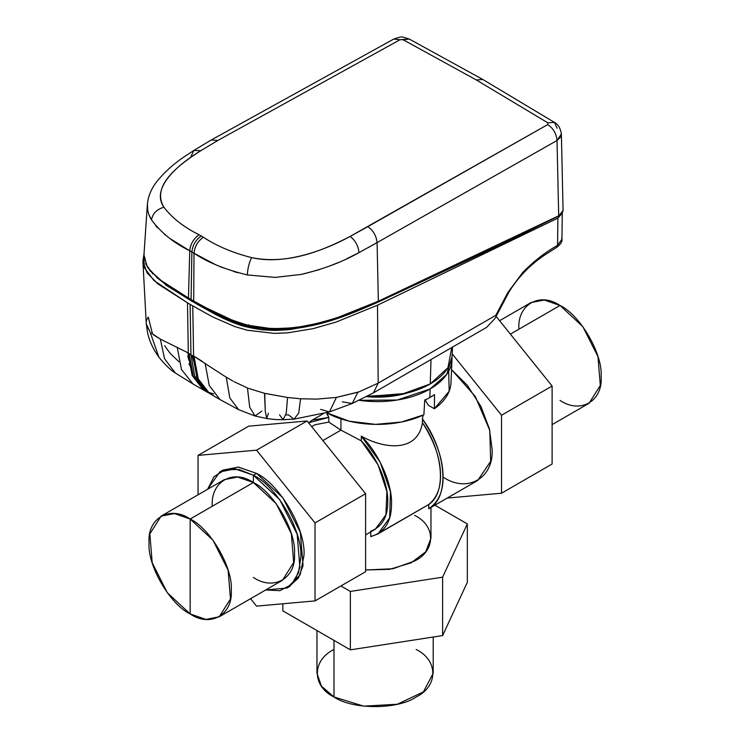 <?xml version="1.0" encoding="UTF-8"?>
<svg xmlns="http://www.w3.org/2000/svg" width="744" height="744" viewBox="0 0 744 744"><rect width="100%" height="100%" fill="white"/><g stroke="black" fill="none" stroke-linecap="round" stroke-linejoin="round"><path stroke-width="1.12" d="M161.095 516.141L224.316 479.638L237.652 477.053L253.379 482.521L190.157 519.024L174.431 513.555L161.095 516.141L149.851 533.941L152.185 562.715L167.326 592.745L190.157 613.93L205.883 619.399L219.21 616.804L230.463 599.004L228.12 570.239L212.989 540.2L190.157 519.024L253.379 482.521L276.21 503.697L291.341 533.736L293.685 562.501L282.432 580.301L219.21 616.804M190.157 519.024L190.157 613.93C169.818 604.314 147.219 565.161 149.06 542.748C147.219 518.205 169.818 505.157 190.157 519.024C210.487 528.64 233.086 567.784 231.245 590.197C233.086 614.739 210.487 627.787 190.157 613.93L190.157 519.024M219.852 471.891L223.005 470.069L238.396 467.083L256.541 473.389L253.379 475.221L235.234 468.906L219.852 471.891L207.595 489.301L214.03 476.69L225.107 469.687L239.047 469.501L253.379 475.221L256.541 473.389L282.887 497.829L300.344 532.49L303.05 565.682L298.353 578.097L288.449 587.072L300.223 574.666L303.961 555.526C306.072 529.654 279.995 484.493 256.541 473.389L238.089 467.055L221.47 471.045M253.379 577.428C273.708 591.285 296.307 578.237 294.475 553.694C296.307 531.281 273.708 492.137 253.379 482.521L253.379 475.221C276.842 486.316 302.92 531.486 300.799 557.349L298.577 572.62L291.443 584.589L279.846 590.68L265.71 589.964L286.905 588.048L295.201 579.929L299.888 567.505L297.182 534.313L279.725 499.652L253.379 475.221L253.379 482.521C233.049 468.655 210.44 481.703 212.282 506.246M560.018 400.393C580.348 414.25 602.947 401.202 601.115 376.659C602.947 354.246 580.348 315.103 560.018 305.477C539.679 291.62 517.08 304.668 518.921 329.211M499.596 320.711L530.956 302.603L544.292 300.018L560.018 305.477L510.393 334.13L560.018 305.477L582.85 326.663L597.981 356.692L600.324 385.466L589.071 403.267L552.113 424.61M422.443 419.03L423.094 415.161L422.443 419.03C436.254 439.76 443.126 459.094 443.052 477.044C443.219 491.57 438.439 502.144 428.721 508.756L428.721 508.756C450.046 497.959 446.819 451.766 422.443 419.03L422.443 422.657L422.443 419.03M443.052 477.044C467.297 493.57 494.239 478.011 492.054 448.753L489.413 428.907L480.95 406.475L467.437 385.476L451.552 369.647L475.351 396.571L489.784 430.423L490.649 461.392L477.695 480.475L428.73 508.747L428.721 504.506C436.747 497.941 440.681 488.296 440.522 475.583C440.625 459.401 434.598 441.759 422.443 422.657C443.526 452.538 446.623 492.965 428.721 504.506L377.915 533.96L389.642 517.898L390.461 491.849L380.175 462.182L361.296 436.142C385.959 449.943 418.054 451.673 422.443 422.657C418.054 451.673 385.959 449.943 361.296 436.142C379.552 453.682 392.376 484.986 391.521 503.874C391.558 521.637 384.62 532.546 370.735 536.591L377.915 533.96M428.87 508.664L428.721 504.506L380.212 532.425M326.802 413.785L328.811 417.393L312.192 420.127L308.555 422.759L328.811 417.393L328.811 422.099L340.947 430.134L322.877 440.569L340.947 430.134L361.296 440.848L361.296 436.142L361.296 440.848L377.989 464.73L386.899 491.533L385.894 514.904L375.227 529.309L365.602 534.871M370.735 536.591L370.735 531.904L370.735 536.591M370.735 531.225C382.156 526.715 387.819 516.866 387.726 501.679C388.433 484.818 377.478 457.16 361.296 440.848L340.947 430.134L328.811 422.099L328.811 417.393L326.802 412.874M311.671 426.628L314.879 424.778L328.811 422.099M501.53 415.236L452.222 353.902L501.53 415.236L552.113 386.043L501.53 415.236L501.53 493.216L501.53 415.236M496.155 316.423L552.113 386.043L552.113 464.014L501.53 493.216L552.113 464.014L552.113 386.043L496.155 316.423M447.228 498.071L501.53 493.216L447.228 498.071M250.57 598.697L256.541 606.128L315.019 600.901L315.019 522.92L256.541 450.167L198.053 455.393L198.053 494.797L198.053 455.393L248.636 426.191L198.053 455.393L256.541 450.167L307.114 420.964L256.541 450.167L315.019 522.92L365.602 493.718L315.019 522.92L315.019 600.901L365.602 571.699L315.019 600.901L256.541 606.128L250.57 598.697M248.636 426.191L307.114 420.964L365.602 493.718L365.602 571.699L365.602 493.718L307.114 420.964L248.636 426.191M467.334 523.916L434.896 505.185L467.334 523.916L467.334 582.32L467.334 523.916L442.615 577.177L467.334 523.916M442.615 635.581L442.615 577.177L442.615 635.581L350.368 649.847L350.368 591.443L442.615 577.177L350.368 591.443L350.368 649.847L282.841 610.861L282.841 603.775L282.841 610.861L350.368 649.847L442.615 635.581L467.334 582.32L442.615 635.581M340.882 585.965L350.368 591.443L340.882 585.965M430.971 507.454L430.971 538.182L425.754 551.788L411.088 562.855L389.707 569.327L365.602 569.978L392.972 568.751L414.603 560.995C435.919 550.727 435.919 525.636 414.603 515.369M433.203 637.031L433.203 673.246L423.41 691.883L397.324 704.243L363.742 706.158L333.991 696.97L333.991 640.389L333.991 696.97L321.389 686.089L316.963 673.246L316.963 630.568M333.991 649.521C311.82 660.198 311.82 686.294 333.991 696.97C352.479 709.776 397.687 709.776 416.184 696.97C438.346 686.294 438.346 660.198 416.184 649.521M340.947 418.872L340.947 430.134L340.947 418.872M429.837 397.566L434.515 394.608A74.391 42.947 180 0 1 429.837 397.566A74.391 42.947 180 0 1 424.712 400.263L429.837 397.566L430.106 388.963L397.203 400.03L359.129 400.309A74.763 43.161 0 0 0 430.106 388.963L429.837 397.566M451.961 356.943L446.8 374.269L430.106 388.963A74.763 43.161 0 0 0 451.989 359.501A74.763 43.161 0 0 0 451.961 356.943M366.457 396.645L406.14 393.371A67.062 38.716 180 0 1 366.457 396.645M452.501 347.541L452.203 354.395A74.986 43.291 180 0 1 430.255 383.941A74.986 43.291 180 0 1 367.248 396.227L401.797 394.227L430.255 383.941L447.962 367.722L451.664 348.025M423.903 414.78A73.768 42.585 180 0 1 326.588 412.753L349.299 421.206L375.506 424.368L401.518 422.015L423.903 414.78L424.712 400.263L423.903 414.78M451.989 359.501L450.985 382.844A73.768 42.585 180 0 1 434.366 408.744L434.515 394.608L434.366 408.744L428.339 405.266L425.001 399.686L428.339 405.266L434.366 408.744L449.171 391.242L448.678 371.172M430.255 383.941L430.99 360.068L430.255 383.941M378.185 383.113L497.011 314.638L378.185 383.132L373.46 392.86L378.185 383.132L377.496 305.207L557.907 218.104L557.563 245.39C545.566 252.049 533.987 261.042 522.818 272.388L507.92 292.401L496.118 314.712L507.92 292.401L508.524 292.876L507.92 292.401L522.818 272.388C534.108 260.949 545.687 251.956 557.563 245.39L557.907 218.104L562.241 213.221L557.907 218.104L377.496 305.207L378.185 383.132L358.961 391.865L378.185 383.132M286.273 414.957L288.458 414.882L294.066 419.142L298.697 413.097L300.585 398.784L316.795 399.11L336.409 397.408L358.961 391.865L357.892 392.237L352.219 403.481L357.892 392.237L336.409 397.408L329.453 411.906L336.409 397.408L316.795 399.11L300.585 398.775L298.697 413.097L294.066 419.142L283.092 419.69L286.226 413.376L287.565 397.501L300.585 398.784L287.565 397.501L286.226 413.376L283.092 419.69C276.815 419.514 277.019 419.876 266.715 418.537L265.283 411.265L264.724 393.362L287.565 397.501L264.52 393.316L265.283 411.265L266.715 418.537L268.398 413.199M342.287 401.844L352.219 403.481L329.453 411.906L294.066 419.142M320.618 409.367L329.453 411.906M279.558 414.845L283.092 419.69M248.645 388.405L264.52 393.316L248.645 388.405M247.454 387.95L249.696 407.126L255.034 415.98L249.696 407.126L247.454 387.95L234.183 381.746L247.454 387.95M266.715 418.537L255.034 415.98L261.841 411.069M233.067 381.133L226.232 377.162L233.067 381.133M255.034 415.98L238.675 409.684L229.812 397.956L226.241 377.152L229.812 397.956L238.675 409.684L219.982 399.565L209.25 385.494L205.121 363.249L209.25 385.494L219.982 399.565L209.501 393.446L198.276 378.975L194.007 356.274L198.276 378.975L209.501 393.446L197.132 378.38L192.845 355.734L193.589 356.032L192.761 305.877L212.617 316.907L234.751 326.579L247.241 330.215L274.285 333.386L287.779 332.828L313.103 328.662L336.158 322.04L377.496 305.207L336.158 322.04L313.103 328.662L287.779 332.828L274.285 333.386L247.241 330.215L234.751 326.579L212.617 316.907L192.761 305.877L193.589 356.032L192.845 355.734L197.132 378.38L208.376 392.795L206.469 391.697L194.714 375.943L190.966 354.99L192.845 355.734L190.966 354.99L194.649 375.767L206.441 391.688L213.881 393.995L208.022 392.497M222.428 374.771L226.241 377.152L222.428 374.771M194.37 356.488L202.136 361.296M207.427 392.218L206.469 391.697M146.27 323.705L147.321 331.331C148.856 339.859 152.725 348.499 158.937 357.25L149.944 331.629L158.937 357.25C165.428 365.099 170.897 370.345 175.342 372.995L164.573 358.766L160.351 339.097L164.573 358.766L175.342 372.995L192.984 383.978L181.499 369.554L177.165 347.095L181.499 369.554L192.984 383.978L203.419 389.94L192.147 375.46L187.897 352.74L192.147 375.46L204.544 390.591L193.328 376.166L189.069 353.549L190.966 354.99L190.12 304.352L192.761 305.877L190.12 304.352L190.966 354.99L189.069 353.549L193.328 376.166L204.544 390.591L206.441 391.688M188.316 352.982L189.069 353.549L188.316 352.982L187.488 302.836L190.12 304.352L187.488 302.836L188.316 352.982L160.351 339.106L151.469 333.191M203.986 390.256L204.944 390.721M153.534 334.912L160.351 339.097M146.447 325.063L149.944 331.629L146.308 324.133M152.529 334.112L148.298 317.074L146.903 319.529M146.67 320.208L146.354 321.566M486.529 327.407L373.46 392.86L352.219 403.481M222.065 374.539L193.589 356.032M144.001 254.076L142.885 261.2L147.107 272.909L157.737 283.78L187.488 302.836L153.934 280.544L144.215 267.533L144.001 254.076M562.278 212.617L561.943 239.205L557.563 245.39M561.943 239.075L561.785 237.801M165.568 284.822L191.431 300.957L165.614 284.859M196.695 303.998L215.788 314.619L236.815 323.919C231.263 322.04 224.251 318.934 215.788 314.619L191.431 300.957M261.395 329.676L262.874 329.843M271.532 330.392L288.002 329.769L275.048 330.438L261.832 329.732C249.993 327.927 241.716 326.021 237.011 323.984M314.74 324.905L288.095 329.759L288.086 329.201L288.002 329.769M290.318 329.518L311.717 325.649M502.488 243.911L559.525 215.602L502.488 243.911L377.385 302.464L502.488 243.911M267.942 329.369C312.489 331.173 346.806 315.679 377.385 302.464L377.413 301.636L377.385 302.464L332.308 320.087C313.019 325.835 294.15 330.708 267.942 329.369L248.663 326.486L258.735 328.402M248.663 326.486L248.645 324.682L248.663 326.486C226.511 321.027 211.25 311.792 194.705 302.436L241.744 324.635M149.637 270.36L166.944 285.761L189.432 299.413L167.391 286.068L149.339 269.951M236.852 323.063L236.815 323.919L236.852 323.063M267.263 329.322L267.254 330.206L267.263 329.322M339.087 316.953L378.352 301.208L560.623 214.877M562.073 213.444L563.078 210.617M563.078 210.487L558.707 216.039L378.352 301.208L347.997 313.819C339.999 316.925 329.899 320.05 317.688 323.194C296.131 328.597 271.3 330.838 248.301 325.286C237.522 322.617 227.441 318.944 218.076 314.266L193.7 301.05C209.036 311.104 227.236 319.176 248.301 325.286L268.909 328.281M277.14 328.523L288.765 328.03M302.696 326.281L313.243 324.226M320.701 322.431L329.332 320.041M170.199 287.165L188.455 298.037L158.267 278.721L147.303 267.049L143.955 254.857L144.271 259.684M145.564 263.748L152.901 273.932M156.435 277.196L162.332 281.837M189.413 298.595L189.432 299.413L189.413 298.595M194.705 302.436L194.677 301.618L194.705 302.436L192.064 300.92L192.045 300.102L192.064 300.92L189.432 299.413M367.954 247.733L377.087 242.609L378.352 301.208L377.087 242.609L557.014 140.504L558.707 216.039L557.014 140.504L560.483 137.24M561.05 136.087L561.385 134.19M347.067 258.577L358.989 252.616C342.956 261.748 323.761 269.012 301.422 274.406L275.103 277.4L247.315 274.927L275.103 277.4L301.422 274.406L319.046 269.747M329.834 265.961L338.483 262.455M193.7 301.05L191.078 299.544L191.878 252.002L193.998 253.22L193.7 301.05L193.998 253.22L214.588 264.185M219.824 266.51L223.051 267.821M233.458 271.458L237.773 272.704M247.315 274.927C247.752 268.138 249.203 262.372 251.667 257.619C249.203 262.372 247.752 268.138 247.315 274.927C225.218 269.533 207.446 262.297 193.998 253.22L191.878 252.002L191.078 299.544L188.455 298.037L189.748 250.774L191.878 252.002C192.594 245.213 195.709 239.884 201.233 236.006L203.354 237.224C216.932 246.124 233.03 252.923 251.667 257.619L252.448 257.777C289.304 264.883 324.198 249.863 350.117 236.425L547.77 124.555L547.779 122.788L476.346 79.98L403.127 39.73L409.312 39.069L400.03 39.72L217.787 140.495L200.806 150.697C177.472 165.624 151.581 185.814 163.661 206.795L163.922 207.241C171.92 217.834 183.656 227.022 199.113 234.788L201.233 236.006C195.709 239.884 192.594 245.213 191.878 252.002L189.748 250.774L188.455 298.037M147.433 203.67L147.693 210.106M148.884 214.486L151.497 219.917C152.66 213.537 156.798 209.315 163.922 207.241C156.798 209.315 152.66 213.537 151.497 219.917L151.088 219.201C148.261 214.281 147.024 209.241 147.396 204.07L143.945 255.071M155.636 225.665L157.691 227.962M164.182 234.025L166.414 235.82M170.655 238.964L189.748 250.774C190.473 243.995 193.589 238.657 199.113 234.788L195.96 237.262M557.089 128.256L554.475 122.416L482.791 79.469L476.346 79.98L482.791 79.469L409.312 39.069C400.3 36.326 402.829 36.289 393.753 39.06L400.03 39.72L393.753 39.06L211.24 139.984L217.787 140.495L211.231 139.984L193.858 150.437L200.806 150.697L193.858 150.437L191.115 156.231M554.475 122.416L547.779 122.788L554.475 122.425C558.13 124.295 560.427 128.163 561.376 134.013L557.014 140.504C556.41 133.697 553.331 128.377 547.77 124.555C553.331 128.377 556.41 133.697 557.014 140.504L377.087 242.609C376.362 235.867 373.283 230.547 367.843 226.66C373.283 230.547 376.362 235.867 377.087 242.609L358.989 252.616C358.301 245.855 355.344 240.452 350.117 236.425C355.344 240.452 358.301 245.855 358.989 252.616M193.998 253.22C194.705 246.422 197.82 241.093 203.354 237.224C197.839 241.103 194.723 246.431 193.998 253.22M190.287 247.157L189.748 250.774C173.947 243.065 161.197 232.779 151.497 219.917M367.843 226.66L350.117 236.425C322.663 251.481 283.659 264.873 252.448 257.777L251.667 257.619C232.686 252.774 216.578 245.976 203.354 237.224A5432.502 3104.015 -120.5 0 0 201.233 236.006A5432.502 3104.015 -120.5 0 0 199.113 234.788C183.907 227.218 172.18 218.038 163.922 207.241L163.661 206.795C151.59 189.041 174.691 166.517 200.806 150.697L217.787 140.495L400.03 39.72L403.127 39.73L476.346 79.98L547.779 122.788L547.77 124.555L367.843 226.66M190.603 366.941L188.985 363.89L190.613 366.941M193.012 358.896L193.412 360.319M187.739 356.255L189.906 362.979M286.905 588.048L290.067 586.226M323.417 413.645L312.192 420.127M561.943 239.215C562.418 241.568 560.66 244.283 556.689 247.361L545.24 254.69C528.621 265.571 515.964 280.107 508.524 292.876L495.113 318.32L486.632 327.351M142.885 261.2L146.27 323.789M563.078 210.654L561.376 134.013M193.858 150.437L185.061 156.24C174.282 163.355 164.982 171.65 157.189 181.127C151.562 188.167 148.298 195.765 147.405 203.921M164.629 345.672L170.143 353.372L179.044 361.807M192.008 355.399L194.658 364.365"/></g></svg>
